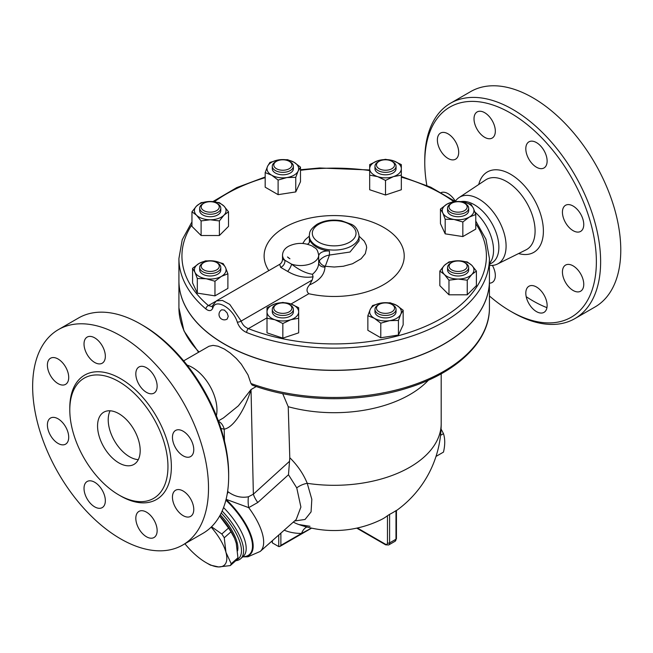 <?xml version="1.0" encoding="UTF-8"?>
<svg xmlns="http://www.w3.org/2000/svg" width="653" height="653" viewBox="0 0 653 653"><rect width="100%" height="100%" fill="white"/><g stroke="black" fill="none" stroke-linecap="round" stroke-linejoin="round"><path stroke-width="0.98" d="M474.927 212.054A34.666 20.014 60 0 1 491.872 259.6L489.424 264.008M426.842 185.46A121.336 70.059 60 0 1 424.768 162.613A121.336 70.059 60 0 1 510.564 113.075A121.336 70.059 60 0 1 596.369 261.69A121.336 70.059 60 0 1 510.564 311.22A121.336 70.059 60 0 1 489.424 295.964M510.564 311.22L512.695 312.452A124.356 71.797 -120 0 0 574.877 318.607A124.356 71.797 -120 0 0 593.936 218.959A124.356 71.797 -120 0 0 512.703 109.386A124.356 71.797 -120 0 0 450.521 103.223A124.356 71.797 -120 0 0 424.768 160.156L424.768 162.613M477.131 111.941A15.076 8.701 60 0 1 492.207 120.642A15.076 8.701 60 0 1 492.207 138.052A15.076 8.701 60 0 1 477.131 129.343A15.076 8.701 60 0 1 477.131 111.941M437.379 139.987A15.076 8.701 60 0 1 440.506 133.09A15.076 8.701 60 0 1 452.121 137.13A15.076 8.701 60 0 1 458.7 152.296A15.076 8.701 60 0 1 455.574 159.193A15.076 8.701 60 0 1 443.958 155.161A15.076 8.701 60 0 1 437.379 139.987M441.257 192.545A15.076 8.701 60 0 1 455.361 201.238M492.411 265.412A15.076 8.701 60 0 1 492.207 282.455A15.076 8.701 60 0 1 489.424 283.157M544.006 312.354A15.076 8.701 60 0 1 528.93 303.653A15.076 8.701 60 0 1 528.93 286.251A15.076 8.701 60 0 1 544.006 294.952A15.076 8.701 60 0 1 544.006 312.354M583.758 284.308A15.076 8.701 60 0 1 580.631 291.214A15.076 8.701 60 0 1 569.016 287.173A15.076 8.701 60 0 1 562.437 272.007A15.076 8.701 60 0 1 565.555 265.102A15.076 8.701 60 0 1 577.17 269.142A15.076 8.701 60 0 1 583.758 284.308M580.631 213.988A15.076 8.701 60 0 1 580.631 231.399A15.076 8.701 60 0 1 565.555 222.697A15.076 8.701 60 0 1 565.555 205.287A15.076 8.701 60 0 1 580.631 213.988M536.464 142.591A15.076 8.701 60 0 1 546.316 155.879A15.076 8.701 60 0 1 544.006 167.952A15.076 8.701 60 0 1 536.464 167.209A15.076 8.701 60 0 1 526.62 153.928A15.076 8.701 60 0 1 528.93 141.848A15.076 8.701 60 0 1 536.464 142.591M450.521 103.223L470.666 91.6A124.356 71.797 60 0 1 532.84 97.754A124.356 71.797 60 0 1 614.081 207.328A124.356 71.797 60 0 1 595.022 306.975L574.877 318.615M546.936 307.645A124.356 71.797 60 0 1 526.204 296.699M455.231 201.434A38.405 22.169 60 0 1 459.051 197.573A38.405 22.169 60 0 1 478.935 199.059A38.405 22.169 60 0 1 504.206 233.529A38.405 22.169 60 0 1 497.431 264.049A38.405 22.169 60 0 1 489.424 265.387M460.879 201.63A34.666 20.014 60 0 1 474.364 204.748A34.666 20.014 60 0 1 497.006 235.292A34.666 20.014 60 0 1 491.701 263.077L489.424 264.383M187.093 365.1A34.666 20.014 60 0 1 192.447 367.508A34.666 20.014 60 0 1 216.372 415.806M58.403 329.61L78.548 317.987A124.356 71.797 60 0 1 140.722 324.141A124.356 71.797 60 0 1 140.73 324.141A124.356 71.797 60 0 1 228.656 476.445A124.356 71.797 60 0 1 202.903 533.37L182.758 545.002A124.356 71.797 60 0 1 58.403 473.205A124.356 71.797 60 0 1 58.403 329.61A124.356 71.797 60 0 1 120.585 335.773A124.356 71.797 60 0 1 201.818 445.354A124.356 71.797 60 0 1 182.758 545.002M142.86 325.374L140.722 324.141L142.86 325.374A121.336 70.059 -120 0 1 228.656 473.98L228.656 476.445M118.879 381.613A69.414 40.078 60 0 1 164.221 442.783A69.414 40.078 60 0 1 153.586 498.402A69.414 40.078 60 0 1 84.172 458.333A69.414 40.078 60 0 1 84.172 378.177A69.414 40.078 60 0 1 118.879 381.613M146.484 392.363A15.076 8.701 60 0 1 136.632 379.083A15.076 8.701 60 0 1 138.942 367.002A15.076 8.701 60 0 1 146.484 367.753A15.076 8.701 60 0 1 156.328 381.034A15.076 8.701 60 0 1 154.018 393.114A15.076 8.701 60 0 1 146.484 392.363M175.575 447.852A15.076 8.701 60 0 1 175.575 430.449A15.076 8.701 60 0 1 190.643 439.151A15.076 8.701 60 0 1 190.643 456.553A15.076 8.701 60 0 1 175.575 447.852M172.449 497.162A15.076 8.701 60 0 1 175.575 490.256A15.076 8.701 60 0 1 187.191 494.297A15.076 8.701 60 0 1 193.77 509.471A15.076 8.701 60 0 1 190.643 516.368A15.076 8.701 60 0 1 179.028 512.327A15.076 8.701 60 0 1 172.449 497.162M138.942 511.405A15.076 8.701 60 0 1 154.018 520.106A15.076 8.701 60 0 1 154.018 537.517A15.076 8.701 60 0 1 138.942 528.816A15.076 8.701 60 0 1 138.942 511.405M94.677 482.249A15.076 8.701 60 0 1 104.529 495.529A15.076 8.701 60 0 1 102.219 507.61A15.076 8.701 60 0 1 94.677 506.859A15.076 8.701 60 0 1 84.833 493.578A15.076 8.701 60 0 1 87.143 481.498A15.076 8.701 60 0 1 94.677 482.249M65.586 426.76A15.076 8.701 60 0 1 65.586 444.171A15.076 8.701 60 0 1 50.518 435.461A15.076 8.701 60 0 1 50.518 418.059A15.076 8.701 60 0 1 65.586 426.76M68.712 377.45A15.076 8.701 60 0 1 65.586 384.356A15.076 8.701 60 0 1 53.97 380.315A15.076 8.701 60 0 1 47.391 365.149A15.076 8.701 60 0 1 50.518 358.244A15.076 8.701 60 0 1 62.133 362.284A15.076 8.701 60 0 1 68.712 377.45M102.219 363.207A15.076 8.701 60 0 1 87.143 354.506A15.076 8.701 60 0 1 87.143 337.095A15.076 8.701 60 0 1 102.219 345.796A15.076 8.701 60 0 1 102.219 363.207M118.879 462.904A30.144 17.402 60 0 1 99.183 436.343A30.144 17.402 60 0 1 103.803 412.182A30.144 17.402 60 0 1 133.947 429.584A30.144 17.402 60 0 1 133.947 464.397A30.144 17.402 60 0 1 118.879 462.904M110.104 410.794A30.144 17.402 -120 0 0 129.531 456.749A30.144 17.402 -120 0 0 138.305 459.639M282.839 313.358A9.044 5.224 180 0 1 274.48 310.134A9.044 5.224 180 0 1 276.439 304.445A9.044 5.224 180 0 1 289.23 304.445A9.044 5.224 180 0 1 291.189 310.134A9.044 5.224 180 0 1 282.839 313.358M276.439 304.445L275.378 305.057A10.554 6.089 0 0 0 272.285 309.367A10.554 6.089 0 0 0 282.839 315.456A10.554 6.089 0 0 0 293.385 309.367A10.554 6.089 0 0 0 290.299 305.057L289.23 304.445M293.385 309.367L293.385 311.824A10.554 6.089 180 0 1 282.839 317.921A10.554 6.089 180 0 1 272.285 311.824L272.285 309.367M290.748 303.914L298.666 307.702L298.666 311.824A15.827 9.134 0 0 0 290.748 303.914A15.827 9.134 0 0 0 274.921 303.914L282.839 302.429L290.748 303.914M465.573 203.858L464.503 203.246A9.044 5.224 180 0 1 464.503 210.633A9.044 5.224 180 0 1 451.713 210.633A9.044 5.224 180 0 1 451.713 203.246A9.044 5.224 180 0 1 464.503 203.246L465.573 203.858A10.554 6.089 0 0 1 468.666 208.168A10.554 6.089 0 0 1 458.112 214.257A10.554 6.089 0 0 1 447.558 208.168A10.554 6.089 0 0 1 450.652 203.858L451.713 203.246M471.033 204.324L473.401 208.266A15.827 9.134 0 0 0 462.21 201.801L471.033 204.324M473.401 208.266L475.768 214.519L469.303 217.09L462.838 221.979L454.015 219.457L445.191 219.245L442.824 212.992A15.827 9.134 0 0 0 454.015 219.457A15.827 9.134 0 0 0 469.303 217.09A15.827 9.134 0 0 0 473.401 208.266M462.838 221.979L462.838 236.574L475.768 229.113L475.768 214.519M453.378 201.597L462.21 201.801A15.827 9.134 0 0 0 446.921 204.169A15.827 9.134 0 0 0 442.824 212.992L440.457 209.058L446.921 204.169L453.378 201.597M309.424 242.369L309.302 235.717A24.871 14.358 0 0 0 316.583 245.871A24.871 14.358 0 0 0 343.69 248.981A24.871 14.358 0 0 0 359.044 235.717L359.044 240.957L350 252.034L329.447 255.054C325.521 255.666 322.158 257.519 319.366 260.62L318.688 262.955L318.688 255.103C317.023 247.209 315.277 248.777 312.624 246.254C304.682 242.467 296.715 242.443 288.716 246.181C284.814 248.295 282.749 251.266 282.512 255.103A18.088 10.44 0 0 0 284.896 260.278L282.512 259.404L282.512 255.103M475.768 223.734A152.239 87.894 180 0 1 429.201 324.696A152.239 87.894 180 0 1 248.36 328.622C244.842 327.21 242.451 324.688 241.169 321.056L229.75 304.396L222.387 300.413L216.355 300.911L279.713 264.326L280.651 267.371L287.638 271.403C296.062 276.333 304.535 278.137 313.056 276.823L312.167 280.072L309.571 284.888C319.382 280.651 324.517 274.725 324.982 267.101L329.447 255.054L329.447 251.046A24.871 14.358 0 0 1 309.759 239.675A9.044 5.224 180 0 1 309.922 240.671A9.044 5.224 180 0 1 307.481 244.23M436.008 456.423L443.477 452.113C445.142 444.995 445.142 438.832 443.477 433.641L441.053 429.021M440.538 435.339L443.477 433.641M184.913 543.753A37.686 15.386 -131.6 0 0 191.958 551.556A37.686 15.386 -131.6 0 0 206.201 562.698A37.686 15.386 -131.6 0 0 218.6 566.943L210.486 565.131A42.208 17.231 48.4 0 1 208.813 564.208L206.201 562.698M211.531 526.759L221.816 533.991A42.208 17.231 48.4 0 1 224.257 537.786L225.954 552.348L231.211 563.743A42.208 17.231 48.4 0 1 230.289 565.588L218.6 566.943A37.686 15.386 -131.6 0 0 225.954 552.348A37.686 15.386 -131.6 0 0 211.148 527.134M230.289 565.588L237.015 559.621A42.208 17.231 -131.6 0 0 237.945 557.776L236.247 543.214L234.533 538.235L230.982 531.82A42.208 17.231 -131.6 0 0 228.55 528.024L219.637 516.033M219.645 516.009A37.686 15.386 48.4 0 1 234.329 537.762A37.686 15.386 48.4 0 1 234.443 538.015M237.945 557.776L231.211 563.743M230.982 531.82L224.257 537.786M228.55 528.024L221.816 533.991M220.265 514.882A37.303 15.231 48.4 0 1 237.594 550.83M201.189 206.936A9.044 5.224 180 0 1 203.842 203.246A9.044 5.224 180 0 1 216.633 203.246A9.044 5.224 180 0 1 213.694 211.76A9.044 5.224 180 0 1 201.189 206.936M203.842 203.246L202.773 203.858A10.554 6.089 0 0 0 199.679 208.168A10.554 6.089 0 0 0 210.233 214.257A10.554 6.089 0 0 0 220.787 208.168A10.554 6.089 0 0 0 217.694 203.858L216.633 203.246M220.787 208.168L220.787 210.633A10.554 6.089 180 0 1 210.233 216.723A10.554 6.089 180 0 1 199.679 210.633L199.679 208.168M275.378 161.944L276.439 161.332A9.044 5.224 180 0 1 289.23 161.332A9.044 5.224 180 0 1 289.23 168.711A9.044 5.224 180 0 1 276.439 168.711A9.044 5.224 180 0 1 276.439 161.332L275.378 161.944A10.554 6.089 0 0 0 272.285 166.254A10.554 6.089 0 0 0 282.839 172.343A10.554 6.089 0 0 0 293.385 166.254A10.554 6.089 0 0 0 290.299 161.944L289.23 161.332M293.385 166.254L293.385 168.711A10.554 6.089 180 0 1 282.839 174.808A10.554 6.089 180 0 1 272.285 168.711L272.285 166.254M385.507 159.797A9.044 5.224 180 0 1 391.906 161.332A9.044 5.224 180 0 1 391.906 168.711A9.044 5.224 180 0 1 379.115 168.711A9.044 5.224 180 0 1 379.115 161.332A9.044 5.224 180 0 1 385.507 159.797M379.115 161.332L378.046 161.944A10.554 6.089 0 0 0 374.961 166.254A10.554 6.089 0 0 0 385.507 172.343A10.554 6.089 0 0 0 396.061 166.254A10.554 6.089 0 0 0 392.967 161.944L391.906 161.332M396.061 166.254L396.061 168.711A10.554 6.089 180 0 1 385.507 174.808A10.554 6.089 180 0 1 374.961 168.711L374.961 166.254M468.666 208.168L468.666 210.633A10.554 6.089 180 0 1 458.112 216.723A10.554 6.089 180 0 1 447.558 210.633L447.558 208.168M467.156 266.22A9.044 5.224 180 0 1 454.651 271.044A9.044 5.224 180 0 1 451.713 262.522A9.044 5.224 180 0 1 464.503 262.522A9.044 5.224 180 0 1 467.156 266.22M451.713 262.522L450.652 263.143A10.554 6.089 0 0 0 447.558 267.444A10.554 6.089 0 0 0 458.112 273.542A10.554 6.089 0 0 0 468.666 267.444A10.554 6.089 0 0 0 465.573 263.143L464.503 262.522M468.666 267.444L468.666 269.909A10.554 6.089 180 0 1 458.112 275.999A10.554 6.089 180 0 1 447.558 269.909L447.558 267.444M391.906 311.824A9.044 5.224 180 0 1 379.115 311.824A9.044 5.224 180 0 1 379.115 304.445A9.044 5.224 180 0 1 391.906 304.445A9.044 5.224 180 0 1 391.906 311.824M379.115 304.445L378.046 305.057A10.554 6.089 0 0 0 374.961 309.367A10.554 6.089 0 0 0 381.474 314.991A10.554 6.089 0 0 0 392.967 313.669A10.554 6.089 0 0 0 396.061 309.367A10.554 6.089 0 0 0 392.967 305.057L391.906 304.445M396.061 309.367L396.061 311.824A10.554 6.089 180 0 1 392.967 316.134A10.554 6.089 180 0 1 381.474 317.456A10.554 6.089 180 0 1 374.961 311.824L374.961 309.367M228.509 211.784L223.938 215.196A15.827 9.134 0 0 0 223.938 206.062L228.509 211.784L228.509 226.387L219.375 235.521L201.1 235.521L191.958 226.387L191.958 211.784L196.529 206.062L201.1 202.65L210.233 201.491L219.375 202.65L223.938 206.062A15.827 9.134 0 0 0 210.233 201.491A15.827 9.134 0 0 0 196.529 206.062A15.827 9.134 0 0 0 196.529 215.196L191.958 211.784M219.375 220.926L210.233 219.767A15.827 9.134 0 0 0 223.938 215.196L219.375 220.926L219.375 235.521M201.1 220.926L196.529 215.196A15.827 9.134 0 0 0 210.233 219.767L201.1 220.926L201.1 235.521M295.76 177.33L286.928 177.543A15.827 9.134 0 0 0 298.119 171.078L295.76 177.33L295.76 191.925L278.105 194.659L265.183 187.199L265.183 172.596L267.55 166.352L269.909 162.409L278.741 159.887L287.565 159.675L294.03 162.254L300.486 167.135L298.119 171.078A15.827 9.134 0 0 0 294.03 162.254A15.827 9.134 0 0 0 278.741 159.887A15.827 9.134 0 0 0 267.55 166.352A15.827 9.134 0 0 0 271.648 175.175A15.827 9.134 0 0 0 286.928 177.543L278.105 180.057L271.648 175.175L265.183 172.596M385.507 180.424L377.597 176.628A15.827 9.134 0 0 0 393.424 176.628L385.507 180.424L385.507 195.018L369.68 189.745L369.68 168.711A15.827 9.134 0 0 0 377.597 176.628L369.68 175.143M401.334 168.711L401.334 175.143L393.424 176.628A15.827 9.134 0 0 0 401.334 168.711A15.827 9.134 0 0 0 393.424 160.801L401.334 164.597L401.334 168.711M377.597 160.801L385.507 159.316L393.424 160.801A15.827 9.134 0 0 0 377.597 160.801A15.827 9.134 0 0 0 369.68 168.711L369.68 164.597L377.597 160.801M439.836 271.06L444.407 265.338A15.827 9.134 0 0 0 444.407 274.48L439.836 271.06L439.836 285.663L448.97 294.797L448.97 280.202L444.407 274.48A15.827 9.134 0 0 0 458.112 279.043L448.97 280.202M471.817 274.48L467.246 280.202L458.112 279.043A15.827 9.134 0 0 0 471.817 274.48A15.827 9.134 0 0 0 471.817 265.338L476.388 271.06L471.817 274.48M448.97 261.926L458.112 260.776A15.827 9.134 0 0 0 444.407 265.338L448.97 261.926M467.246 261.926L471.817 265.338A15.827 9.134 0 0 0 458.112 260.776L467.246 261.926M372.585 305.522L381.417 303A15.827 9.134 0 0 0 370.218 309.457L372.585 305.522M374.316 318.289L367.859 315.709L370.218 309.457A15.827 9.134 0 0 0 374.316 318.289A15.827 9.134 0 0 0 389.604 320.656L380.781 323.17L374.316 318.289M390.241 302.788L396.697 305.367A15.827 9.134 0 0 0 381.417 303L390.241 302.788M400.795 314.191L398.436 320.443L389.604 320.656A15.827 9.134 0 0 0 400.795 314.191A15.827 9.134 0 0 0 396.697 305.367L403.162 310.248L400.795 314.191M267.012 311.824L267.012 307.702L274.921 303.914A15.827 9.134 0 0 0 267.012 311.824A15.827 9.134 0 0 0 274.921 319.741L267.012 318.256L267.012 311.824M290.748 319.741L282.839 323.529L274.921 319.741A15.827 9.134 0 0 0 290.748 319.741A15.827 9.134 0 0 0 298.666 311.824L298.666 318.256L290.748 319.741M295.76 191.925L300.486 181.738L300.486 167.135M385.507 195.018L401.334 189.745L401.334 175.143M462.838 236.574L445.191 233.847L445.191 219.245M467.246 280.202L467.246 294.797L476.388 285.663L476.388 271.06M467.246 294.797L448.97 294.797M403.162 310.248L403.162 324.851L398.436 335.038L398.436 320.443M398.436 335.038L380.781 337.772L380.781 323.17M380.781 337.772L367.859 330.312L367.859 315.709M298.666 318.256L298.666 332.85L282.839 338.132L282.839 323.529M282.839 338.132L267.012 332.85L267.012 318.256M278.105 194.659L278.105 180.057M445.191 233.847L440.457 223.653L440.457 209.058M203.842 269.909A9.044 5.224 180 0 1 203.842 262.522A9.044 5.224 180 0 1 216.633 262.522A9.044 5.224 180 0 1 216.633 269.909A9.044 5.224 180 0 1 203.842 269.909M203.842 262.522L202.773 263.143A10.554 6.089 0 0 0 199.679 267.444A10.554 6.089 0 0 0 202.773 271.754A10.554 6.089 0 0 0 214.274 273.076A10.554 6.089 0 0 0 220.787 267.444A10.554 6.089 0 0 0 217.694 263.143L216.633 262.522M220.787 267.444L220.787 269.909A10.554 6.089 180 0 1 214.274 275.533A10.554 6.089 180 0 1 202.773 274.219A10.554 6.089 180 0 1 199.679 269.909L199.679 267.444M223.155 263.6L225.522 267.542A15.827 9.134 0 0 0 214.331 261.086L223.155 263.6M199.043 263.445L205.507 260.874L214.331 261.086A15.827 9.134 0 0 0 199.043 263.445A15.827 9.134 0 0 0 194.945 272.277L192.578 268.334L199.043 263.445M227.889 273.795L221.424 276.374A15.827 9.134 0 0 0 225.522 267.542L227.889 273.795L227.889 288.397L214.968 295.858L197.312 293.124L197.312 278.521L194.945 272.277A15.827 9.134 0 0 0 206.136 278.733L197.312 278.521M214.968 281.255L206.136 278.733A15.827 9.134 0 0 0 221.424 276.374L214.968 281.255L214.968 295.858M197.312 293.124L192.578 282.929L192.578 268.334M221.751 309.791L224.395 310.085L227.113 312.901L228.256 316.362L227.13 319.113A5.379 5.379 0 0 1 219.734 317.17A5.379 5.379 0 0 1 221.751 309.791M191.958 221.881L182.236 239.716L178.922 258.482A155.251 89.632 0 0 0 205.932 309.008A3.012 2.032 -49.8 0 1 208.421 305.563A152.239 87.894 180 0 1 191.958 224.656M267.012 317.856L248.36 328.622A3.012 1.388 111.5 0 0 246.663 332.524A155.251 89.632 0 0 0 406.688 337.74A155.251 89.632 0 0 0 489.424 258.482L485.954 239.276L475.768 221.057M205.932 309.008C209.123 311.432 211.433 311.097 212.854 308.02A3.012 2.31 -160.1 0 1 212.38 305.906L211.98 306.567L208.421 305.563L215.482 301.49M312.167 280.072L241.169 321.056A3.012 1.086 162.8 0 1 237.292 322.125C238.99 327.006 242.108 330.475 246.663 332.524M216.355 300.911L212.38 305.906M212.854 308.02C215.474 297.907 233.048 308.102 237.292 322.125M309.571 284.888C306.453 288.373 306.2 291.32 308.812 293.728A70.051 40.445 180 0 0 403.685 261.029A70.051 40.445 180 0 0 325.61 215.882A70.051 40.445 180 0 0 268.832 270.611M489.424 258.482L489.424 280.635A155.251 89.632 180 0 1 406.688 359.893A155.251 89.632 180 0 1 246.663 354.677A155.251 89.632 180 0 1 224.395 344.017A155.251 89.632 180 0 1 178.922 280.635L178.922 258.482M489.424 280.7A155.251 89.632 180 0 1 489.424 280.757A155.251 89.632 180 0 1 393.588 363.574A155.251 89.632 180 0 1 224.395 344.139A155.251 89.632 180 0 1 178.922 280.757A155.251 89.632 180 0 1 178.922 280.7M324.982 267.101A6.032 4.326 -0.8 0 1 318.688 262.906M318.688 256.221L318.688 262.816C318.623 266.979 316.558 270.799 312.485 274.268C306.045 273.362 299.09 269.991 291.63 264.171L284.896 260.278A6.032 4.955 122.1 0 1 280.651 267.371M313.056 276.823L312.485 274.268M359.044 236.157L364.301 241.194L366.276 245.291L366.668 247.626L365.313 253.642L361.093 258.768L352.506 263.755L343.323 266.261L334.271 267.02L325.202 266.293A6.032 3.959 30 0 1 319.366 260.62M287.638 271.403A6.032 1.592 118.7 0 0 291.63 264.171A18.088 10.44 0 0 0 318.688 255.103M318.688 256.082A9.044 5.224 180 0 1 329.447 251.046M284.194 530.187A117.695 67.953 120 0 0 301.564 533.428L311.497 528.114M271.909 541.076L272.358 542.904L278.749 546.594L279.819 546.488L280.88 545.361L301.564 533.428A12.056 9.33 89.6 0 1 306.886 527.004M282.692 393.628L288.226 406.713A107.019 61.79 0 0 0 428.441 380.16M288.226 406.713L289.793 457.729L288.479 474.747L296.748 487.881L300.902 507.055L296.193 519.543L260.221 551.442A51.252 20.92 -131.6 0 0 248.711 507.642A18.088 8.146 81.2 0 1 248.426 496.778C241.308 498.125 234.558 496.484 228.158 491.856L227.636 491.276M294.56 520.988L305.049 519.462L311.065 511.903L311.824 499.3L307.236 483.318C303.433 473.964 297.613 465.434 289.793 457.729M250.956 383.507A155.251 89.632 180 0 0 408.958 386.388A155.251 89.632 180 0 0 489.424 307.841C489.84 341.119 457.288 372.496 408.656 387.662C360.685 403.276 298.503 402.256 252.123 385.082L250.956 383.507L248.001 374.912L241.284 364.129L236.288 358.448L230.248 353.044L224.395 349.061L218.086 346.212L213.098 345.38L209.042 346.237L183.664 360.856M220.91 428.384A49.742 28.716 -120 0 0 224.199 429.168A15.076 11.077 100 0 0 218.453 421.242M224.461 440.955L224.199 429.168C234.141 427.429 245.495 407.962 251.03 389.547L238.394 405.807L223.432 417.953L218.331 420.899M293.213 522.188A12.056 9.844 117.8 0 1 293.94 522.408L293.328 522.082M298.845 524.547A105.778 61.072 -60 0 1 293.94 522.408M396.436 510.573A107.019 107.019 0 0 0 441.191 423.528A107.019 61.79 0 0 1 307.236 483.318A12.056 5.64 -22.7 0 0 296.748 487.881M310.004 526.294L298.837 524.539A107.019 107.019 0 0 0 381.156 519.674A106.847 61.692 -120 0 0 387.466 515.731L389.596 514.352A67.675 39.074 120 0 0 395.987 510.654L395.987 539.215A1.51 0.873 0 0 0 396.436 538.594L396.436 510.417M227.179 494.117A18.088 4.824 126.3 0 0 228.158 491.856M226.085 499.316L248.711 507.642L257.764 502.5A18.088 7.338 47.7 0 1 253.364 494.19L248.426 496.778M257.764 502.5L288.479 474.747M235.782 560.715A43.71 17.843 -131.6 0 0 240.663 558.715A43.71 17.843 -131.6 0 0 222.134 511.046M221.228 512.989A42.208 17.231 48.4 0 1 237.063 559.556M518.596 253.544A46.428 26.806 -120 0 0 543.141 226.289A46.428 26.806 -120 0 0 510.564 174.245A46.428 26.806 -120 0 0 478.739 184.497M459.051 197.573L485.603 179.942A40.404 23.328 60 0 1 506.524 181.493A40.404 23.328 60 0 1 533.109 217.767A40.404 23.328 60 0 1 525.983 249.879L497.431 264.049M119.719 495.447A71.822 41.465 -120 0 0 171.364 467.124A71.822 41.465 -120 0 0 120.585 378.667A71.822 41.465 -120 0 0 69.798 408.982M309.302 236.157L305.245 239.684L302.739 243.463M309.759 239.675L309.759 241.659M214.421 201.753A152.239 87.894 180 0 1 265.183 177.673M300.486 170.311A152.239 87.894 180 0 1 369.68 170.555M401.334 177.143A152.239 87.894 180 0 1 453.672 201.565M291.009 304.004L308.812 293.728M289.94 258.792A15.076 8.701 180 0 1 287.508 256.956L289.94 258.792M318.721 242.181A21.859 12.619 180 0 1 328.516 221.065A21.859 12.619 180 0 1 355.281 236.525A21.859 12.619 180 0 1 318.721 242.181M199.043 351.975A155.251 89.632 180 0 1 178.922 307.841L178.922 280.757M289.573 461.263L253.364 494.19L251.03 389.547L256.262 386.535M356.742 528.138L385.645 544.822A1.51 0.873 -60 0 1 385.335 544.137L357.379 527.999M280.88 545.361L280.88 533.126M278.749 535.011L278.749 546.594M272.358 542.904L272.358 540.684M385.645 544.822L388.657 544.969A4.522 2.612 -120 0 0 389.596 542.904L395.987 539.215A4.522 2.612 60 0 1 395.057 541.28L396.436 538.594M387.466 515.731L387.466 542.904A1.51 0.873 180 0 0 389.596 542.904L389.596 514.352M387.466 542.904A3.012 1.739 60 0 1 385.335 544.137M242.81 556.813A46.836 19.117 -131.6 0 0 240.655 516.164A46.836 19.117 -131.6 0 0 226.052 499.463M242.9 556.731A46.363 18.929 -131.6 0 0 240.108 516.482A46.363 18.929 -131.6 0 0 225.881 500.157M223.563 507.561A43.71 17.843 48.4 0 1 234.517 520.539A43.71 17.843 48.4 0 1 243.251 556.413L240.663 558.715M234.329 537.762L234.533 538.235M455.272 201.467L430.694 187.182L401.334 176.473M369.68 169.976L319.611 167.976L300.486 169.731M265.183 176.996L236.745 187.607L212.894 201.597M279.713 264.326C281.41 263.232 282.341 261.592 282.512 259.404M359.044 235.717C358.04 229.799 355.428 225.971 351.216 224.232L341.609 220.779C332.393 219.212 324.198 220.379 317.023 224.297C308.689 230.321 309.734 233.015 309.302 235.717M441.191 423.528L441.191 373.81M198.569 352.245L183.95 330.891L178.922 307.841M279.819 546.488L311.603 528.138M388.657 544.969L395.057 541.28M242.753 556.862L247.92 556.797L260.221 551.442M489.424 307.841L489.424 280.757"/></g></svg>
